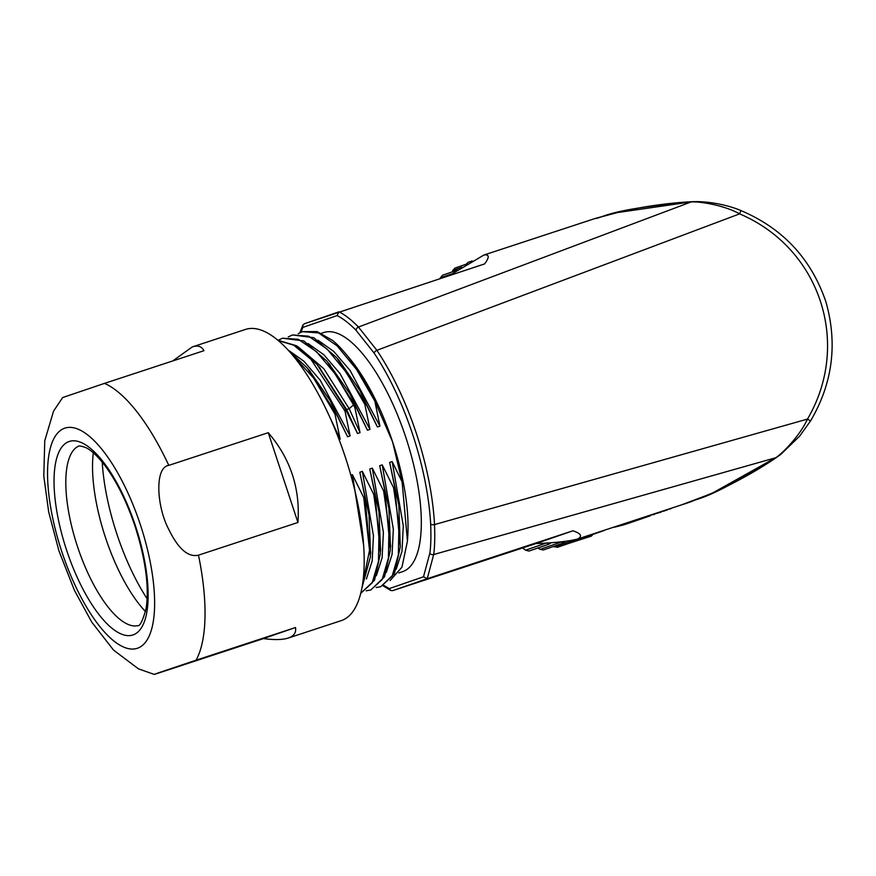 <?xml version="1.0" encoding="UTF-8"?>
<svg xmlns="http://www.w3.org/2000/svg" width="876" height="876" viewBox="0 0 876 876"><rect width="100%" height="100%" fill="white"/><g stroke="black" fill="none" stroke-linecap="round" stroke-linejoin="round"><path stroke-width="1.31" d="M546.536 542.989L549.274 544.051L551.146 542.682M560.925 541.839L563.586 542.989L565.633 541.302M603.597 530.484L605.316 529.925M589.011 535.28L591.344 536.112L593.632 533.758M553.544 546.449L557.454 547.303L577.667 540.328L579.879 538.28M577.667 540.328L575.379 539.66L554.399 546.909M612.532 527.549A149.522 139.591 71 0 0 629.68 522.917L631.443 522.304A149.522 139.591 71 0 0 632.625 521.888M660.504 511.792L668.596 509.131M681.342 504.948L712.024 493.319L777.198 456.856M691.241 201.885L615.105 212.912L594.716 218.628L483.957 255.015C489.377 254.215 489.596 257.172 484.636 263.906L304.366 323.759L302.91 325.051L302.866 327.405L300.829 332.267M686.631 503.207L690.54 501.904M449.366 275.513L483.957 255.015M383.973 585.497L389.251 588.606L423.491 576.791L427.247 578.697L433.675 554.53L775.578 457.787C703.614 503.065 696.65 497.732 688.613 502.55L577.853 538.948C569.312 541.259 555.329 542.802 535.893 543.58L392.667 590.643L427.247 578.697L572.904 530.801C580.974 533.44 582.628 536.156 577.853 538.948L687.638 502.868M653.376 514.727L654.591 514.3M625.179 523.399A149.522 139.591 71 0 0 640.827 519.063L643.137 518.264A149.522 139.591 71 0 0 644.32 517.847M635.439 520.924L633.819 521.483A149.522 139.591 71 0 1 626.307 523.826L636.513 520.552M614.525 526.892A149.522 139.591 71 0 0 631.443 522.304M617.481 525.928L638.451 519.884A149.522 139.591 71 0 0 639.633 519.468M622.475 524.286A149.522 139.591 71 0 0 638.451 519.884M630.534 521.636A149.522 139.591 71 0 0 645.502 517.453L650.55 515.701M627.818 522.534A149.522 139.591 71 0 0 643.137 518.264M635.79 519.906L643.86 517.256M641.56 518.012L643.926 517.486M644.397 517.081L661.314 511.978M632.768 520.902L649.401 516.106M649.247 515.493L660.252 512.361M653.058 514.234L667.556 509.832M656.343 513.161L666.647 510.15M669.79 509.065L670.95 508.66M663.822 511.124L664.774 510.796M423.491 576.791L429.82 553.282A2.989 2.234 7.3 0 0 433.675 554.53C434.726 547.369 435 537.382 434.529 524.582C431.485 467.729 408.906 398.186 376.899 350.323L358.448 327.044L690.978 202.006C606.51 209.364 604.024 217.686 594.716 218.628L623.066 211.061C647.484 205.915 670.468 202.794 692.029 201.71L697.329 201.611C715.101 202.082 731.252 206.375 740.932 210.579L739.618 213.864C722.054 204.13 695.829 201.119 690.978 202.006A4.862 3.493 -91 0 1 692.007 201.71M429.82 553.282C430.882 546.252 431.167 536.473 430.663 523.947C427.521 468.266 405.391 400.124 374.183 353.148L356.083 330.351A2.989 2.245 -44.2 0 1 358.448 327.044C351.583 319.959 345.1 314.889 338.979 311.812L304.366 323.759M430.663 523.947A2.989 1.697 -2.9 0 0 434.529 524.582L807.497 419.078L810.519 420.984L799.591 436.193L781.085 454.14L776.629 457.371A4.851 3.482 53.8 0 1 775.578 457.787C779.968 455.531 799.197 437.354 807.497 419.078C851.691 343.589 820.1 248.105 739.618 213.864L376.899 350.323A2.989 1.719 -33.8 0 0 374.183 353.148M535.893 543.58L572.904 530.801M389.251 588.606L390.729 590.501L392.667 590.643M356.083 330.351C349.393 323.496 343.063 318.579 337.107 315.579L338.979 311.812M321.459 333.274L323.857 332.497A125.903 45.114 71.8 0 1 405.807 437.376A125.903 45.114 71.8 0 1 402.456 571.71L398.854 572.893M345.144 353.137A133.382 47.797 71.8 0 1 374.884 401.175L356.521 369.431L337.183 345.932L318.59 332.935L302.417 331.665L317.134 331.577L332.606 340.425A133.382 47.797 71.8 0 1 345.144 353.137L349.031 357.747A125.903 45.114 71.8 0 1 392.547 441.734L402.106 481.866L407.45 541.039L401.964 567.177L390.127 580.536M407.45 541.039L407.745 536.451A125.903 45.114 -108.2 0 0 392.547 441.734L374.851 401.175L379.932 426.13L377.414 426.962L366.069 404.088L364.876 404.482L346.567 372.694L327.23 349.195L308.637 336.198L292.464 334.939L288.27 336.921M362.237 586.121L369.519 550.347L363.748 497.546L364.942 497.152L370.438 556.731L361.832 588.322M374.884 493.878L380.37 553.643L374.534 580.197L360.813 593.26L372.19 582.836L378.465 561.341L379.001 530.845L373.691 494.272L374.884 493.878L369.771 468.967L378.969 511.869L380.567 550.489M384.827 490.615L390.335 550.106L384.509 576.846L370.767 589.997L382.144 579.573L388.418 558.078L388.944 527.582L383.633 491.009L384.827 490.615L379.713 465.693L388.9 508.441L390.499 547.401M366.179 590.796L370.767 589.997M394.78 487.341L400.277 546.952L394.441 573.616L380.71 586.723L392.087 576.298L398.361 554.804L398.898 524.308L393.587 487.735L394.78 487.341L389.667 462.429L398.854 505.255L400.277 546.963M376.122 587.533L380.71 586.723M325.752 408.49L340.151 439.204L335.037 414.293L313.663 378.114L291.281 353.619M335.037 414.293L336.231 413.899L347.575 436.763L350.093 435.941L344.98 411.019L310.969 359.401L293.799 345.243L278.261 340.534M288.04 349.973L307.268 367.953L336.231 413.899M344.98 411.019L346.173 410.625L344.783 407.833L346.644 409.519L357.517 433.5L360.036 432.667L354.922 407.756L356.116 407.362L367.471 430.225L369.99 429.404L364.876 404.482M277.889 340.227L296.449 345.724L317.167 364.624L344.783 407.833M298.114 346.797L323.781 368.676L349.163 408.687L353.532 404.964L335.464 374.293L316.51 351.725L298.333 339.33L282.521 338.202L278.327 340.195M353.532 404.964L354.922 407.756M282.521 338.202L303.819 340.95L327 361.23L356.116 407.362M292.464 334.939L313.739 337.665L336.888 357.89L366.069 404.088M302.417 331.665L298.212 333.657M288.171 350.071L303.917 361.24L320.244 380.283L350.093 435.941M363.748 497.546L352.393 474.672L363.617 545.222M373.691 494.272L362.346 471.408L373.45 535.663L372.169 561.001L366.387 579.003M339.078 439.555L340.151 439.204M346.173 410.625L357.517 433.5M402.106 481.866L392.185 461.597L389.667 462.429M393.587 487.735L382.232 464.871L379.713 465.693M383.633 491.009L372.289 468.134L369.771 468.967M362.346 471.408L359.828 472.23L364.942 497.152M352.393 474.672L350.849 475.186M359.828 472.23L369.015 515.033L370.581 554.234M318.678 366.464L346.644 409.519L349.163 408.687L360.036 432.667M309.129 370.176L330.077 400.452L347.575 436.763M308.067 343.534L323.802 354.703L340.14 373.745L369.99 429.404M328.631 363.19L349.907 393.795L367.471 430.225M372.289 468.134L383.403 532.4L382.111 557.738L376.33 575.729M318.01 340.26L333.756 351.429L350.093 370.482L379.932 426.13M339.439 360.912L359.817 390.477L377.414 426.962M382.232 464.871L393.346 529.126L392.065 554.464L386.283 572.466M392.185 461.597L403.288 525.863L402.007 551.201L396.226 569.192M268.253 432.689L297.939 522.479C300.326 488.458 290.427 458.531 268.253 432.689L168.783 465.375A153.267 54.925 -108.2 0 0 104.485 383.381L203.955 350.696C201.688 346.338 197.779 345.078 192.216 346.951L245.543 329.42A153.267 54.925 -108.2 0 1 345.44 457.491A153.267 54.925 -108.2 0 1 341.509 620.537A153.267 54.925 71.8 0 1 341.235 620.635A153.267 54.925 71.8 0 1 340.95 620.723M192.216 346.951L172.736 360.956M104.485 383.381L62.667 397.551L53.556 411.118L44.753 440.792L43.8 476.117L48.684 511.923L58.9 550.774L74.438 590.369L91.717 622.059L113.53 650.08L138.452 668.859L154.22 674.389L160.122 672.275C151.011 675.44 152.304 675.1 163.998 671.268L263.468 638.582C274.473 640.071 282.806 639.863 288.467 637.969C293.997 635.998 296.34 632.516 295.508 627.523L196.038 660.208A153.267 54.925 -108.2 0 0 198.48 555.165C188.154 557.53 178.2 548.847 168.619 529.115C156.64 506.481 154.461 467.204 168.783 465.375M341.235 620.635L288.467 637.969M263.468 638.582L295.508 627.523M160.122 672.275L196.038 660.208M297.939 522.479L198.48 555.165M145.504 611.579A104.671 37.504 71.8 0 1 93.338 452.793M102.24 462.123A120.483 43.176 -108.2 0 0 147.146 598.801M591.344 536.112L569.378 543.186M466.098 264.234L468.145 262.34L472.186 260.949M461.937 267.235L452.837 270.377L452.224 271.899M452.837 270.377L455.005 268.067L467.51 263.753M451.709 273.936L440.365 277.856L440.146 278.546M440.365 277.856L442.555 275.239L457.6 270.049M549.274 544.051L528.984 551.059L525.534 550.205L522.622 547.938M563.586 542.989L543.35 549.975L540.076 549.361L537.93 547.971M337.107 315.579L302.866 327.405M137.477 648.24A115.884 41.522 -108.2 0 0 140.346 524.658A115.884 41.522 -108.2 0 0 64.704 428.189A115.884 41.522 -108.2 0 0 61.835 551.77A115.884 41.522 -108.2 0 0 137.477 648.24M69.105 441.515A101.846 36.496 -108.2 0 0 66.587 550.128A101.846 36.496 -108.2 0 0 133.064 634.914A101.846 36.496 -108.2 0 0 135.594 526.301A101.846 36.496 -108.2 0 0 69.105 441.515M76.65 447.198A94.652 33.923 -108.2 0 0 77.307 546.033A94.652 33.923 -108.2 0 0 135.397 625.99L137.258 625.661C139.733 626.822 142.689 621.062 146.139 608.382C149.314 586.8 145.58 559.293 134.915 525.852C126.352 500.678 116.081 480.223 104.113 464.488C97.028 455.553 90.863 449.903 85.607 447.526C80.997 445.95 78.522 445.577 78.183 446.41L76.65 447.198M589.307 535.63L579.354 539.068M546.394 543L525.534 550.205M561.067 542.113L540.076 549.361M681.32 504.948L686.883 503.163M810.519 420.984C832.649 383.425 837.784 343.71 825.915 301.848C811.22 258.803 782.892 228.384 740.932 210.579M776.629 457.371C758.736 469.58 738.479 480.99 715.856 491.6L690.321 501.981M370.592 553.917L370.734 551.825M320.309 368.402L318.82 366.628M310.411 371.698L308.341 369.245M330.153 364.996L328.664 363.244M380.502 551.464L380.677 548.748M340.03 361.624L337.709 358.864M390.455 548.004L390.641 545.2M390.729 590.501L383.162 585.858M299.877 332.716L302.91 325.051M593.402 534.218L604.484 530.385"/></g></svg>
